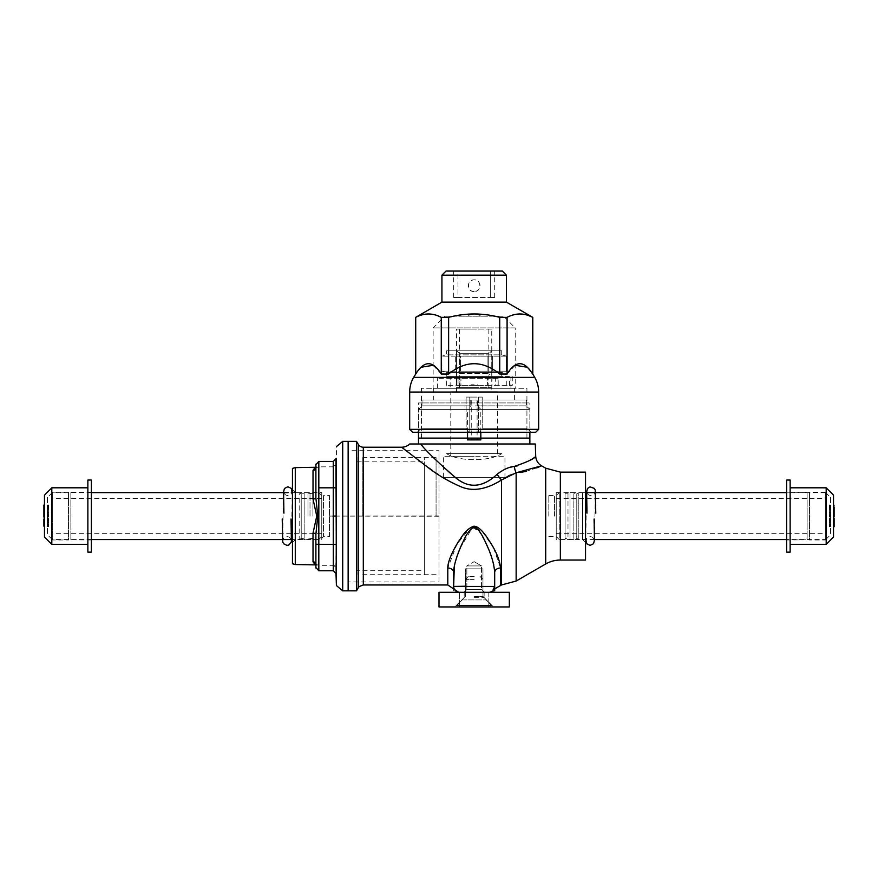 <?xml version="1.0" encoding="UTF-8"?>
<svg xmlns="http://www.w3.org/2000/svg" width="878" height="878" viewBox="0 0 878 878"><rect width="100%" height="100%" fill="white"/><g stroke="black" fill="none" stroke-linecap="round" stroke-linejoin="round"><path stroke-width="0.66" stroke-dasharray="4.39 3.29" d="M480.815 432.261L480.815 409.4L477.577 405.877L526.339 405.877L422 405.877L470.762 405.877L470.762 400.017L422 400.017L526.339 400.017L470.762 400.017M477.577 405.877L477.577 400.017M480.815 409.4L418.488 409.4L467.535 409.4L470.762 405.877M471.245 400.017L471.245 438.122M480.815 439.889L467.535 439.889M467.535 432.261L467.535 409.4M433.721 400.017L514.618 400.017L433.721 400.017L433.721 388.296L514.618 388.296L514.618 400.017M433.721 388.296L514.618 388.296M450.151 388.296L510.93 388.296L498.188 388.296L498.188 378.33L437.42 378.33L450.151 378.33L450.151 388.296L498.188 388.296M510.93 388.296L510.93 378.33M437.42 388.296L437.42 378.33M498.188 378.33L450.151 378.33M477.105 400.017L477.105 438.122M422 400.017L422 405.877L418.488 409.4L529.862 409.4L418.488 409.4L418.488 432.261L418.488 402.947L529.862 402.947L418.488 402.947M529.862 443.983L418.488 443.983L529.862 443.983M526.339 400.017L526.339 405.877L529.862 409.4L529.862 432.261L529.862 402.947M535.295 443.983L409.697 443.983M535.712 456.066L535.119 456.527M534.395 457.087L531.069 459.49M529.873 460.281L517.757 465.801M514.793 466.35L513.97 466.448M509.174 467.546L505.498 468.995M504.949 469.258L497.157 474.274C484.393 485.666 472.682 488.157 462.037 481.77C450.743 476.194 432.997 457.383 420.661 443.983M508.878 475.25L501.492 480.003C479.278 492.986 467.359 492.393 444.444 478.554L416.413 458.755L401.619 447.209M501.492 584.967L501.492 480.003A11.721 3.863 -124.6 0 1 497.157 474.274M520.445 472.43L516.143 472.759L509.031 475.174M541.561 465.812L539.783 466.602M536.667 467.919L526.306 471.332M516.143 581.038L516.143 472.759A11.721 7.617 -95.4 0 1 514.398 466.405M585.549 472.123L585.549 560.054M556.235 492.635L582.619 492.635L582.619 516.088L582.619 492.635L585.549 489.704L585.549 542.461L582.619 539.531L582.619 516.088L582.619 539.531L556.235 539.531L556.235 492.635L556.235 539.531M556.246 516.088L556.246 493.809L556.246 516.088M554.479 516.088L554.479 495.565L554.479 516.088M548.816 516.088L548.816 495.565L548.816 516.088M447.791 584.967L447.791 568L456.878 544.349L470.356 527.513L482.307 531.497L493.59 548.004M493.601 548.026L500.548 568L500.548 584.967M348.138 516.088L348.138 590.828L348.138 516.088M356.534 441.349L356.534 590.828M494.149 588.886A5.861 5.861 90 0 0 494.687 586.427C495.137 589.204 495.137 589.204 494.687 586.427L494.687 572.423L494.687 586.427L492.492 591.004M498.199 568.373A5.861 4.423 180 0 0 494.687 572.423L493.721 564.653M488.826 592.288A5.861 5.861 90 0 0 488.837 592.288L459.512 592.288A5.861 5.861 90 0 1 453.652 586.427L453.652 572.401L453.652 586.427C453.136 589.456 453.136 589.456 453.652 586.427A5.861 5.861 0 0 0 459.512 592.288L489.661 592.288L488.805 592.288L489.661 592.288L488.805 592.288L489.661 592.288L488.805 592.288L489.661 592.288L488.805 592.288L488.826 606.95L459.512 606.95L488.826 606.95L488.826 592.288M463.913 592.288L484.426 592.288L463.913 592.288L484.426 592.288L463.913 592.288L466.844 589.357L481.495 589.357L466.844 589.357L466.844 565.915L481.495 565.915L466.844 565.915L481.495 565.915L466.844 565.915L466.844 589.357L481.495 589.357L481.495 565.915L481.495 589.357L466.844 589.357L463.913 592.288M454.31 566.145L455.166 562.403M456.703 557.289L457.043 556.268M457.855 554.018L458.579 552.108M460.127 548.3L472.265 527.865L477.665 529.204L482.812 536.974M484.14 539.509L485.852 543.021M488.234 548.333L489.803 552.207M490.495 554.018L491.252 556.147M491.647 557.3L493.184 562.447M465.384 586.241L494.336 586.394M492.986 590.565A5.861 5.861 0 0 0 494.687 586.427A5.861 5.861 0 0 1 492.986 590.565M453.652 572.412A5.861 4.423 -0 0 1 453.652 572.423L453.652 590.828M484.426 592.288L481.495 589.357L484.426 592.288M446.562 453.63L501.777 453.63C489.606 461.685 458.777 461.707 446.562 453.63L501.777 453.63L446.562 453.63C458.744 461.685 489.573 461.707 501.777 453.63L446.562 453.63M418.488 438.122L529.862 438.122M480.815 438.122L467.535 438.122M526.932 438.122L526.932 409.4L421.418 409.4L526.932 409.4M421.418 438.122L421.418 409.4M362.79 516.088L362.79 457.46L362.79 516.088M436.07 516.088L436.07 457.46L436.07 516.088M465.384 592.288L465.384 568.845L482.966 568.845L465.384 568.845L482.966 568.845L465.384 568.845L465.384 592.288L482.966 592.288L482.966 568.845L482.966 592.288L465.384 592.288M466.844 568.845L481.495 568.845L466.844 568.845M556.235 498.495L825.309 498.495L825.309 533.67L556.235 533.67L556.235 498.495L556.235 533.67M825.309 498.495L825.309 533.67M825.309 539.531L825.309 492.635L825.309 539.531L786.622 539.531M573.85 492.635L570.02 492.635L570.02 539.531L570.02 492.635L567.989 493.809L567.989 538.357L570.02 539.531L573.85 539.531L573.85 492.635L573.85 539.531M594.395 539.531L578.811 539.531L578.811 492.635L578.811 539.531L576.78 538.357L573.85 538.357L573.85 493.809L573.85 538.357M825.309 492.635L786.622 492.635M585.549 492.635L578.811 492.635L576.78 493.809L576.78 538.357L576.78 493.809L573.85 493.809M565.059 539.531L559.176 539.531L559.176 492.635L559.176 539.531L556.235 536.601L556.235 495.565L559.176 492.635L565.059 492.635L565.059 539.531L565.059 492.635M567.989 493.809L567.989 538.357L565.059 538.357L565.059 493.809L567.989 493.809M565.059 493.809L565.059 538.357M556.235 495.565L556.235 536.601M585.549 519.019L585.549 537.687M504.949 477.402L443.401 477.402L504.949 477.402L504.949 456.297L474.175 456.297L504.949 456.297M443.401 477.402L443.401 456.297L474.175 456.297L443.401 456.297M474.175 456.297L450.787 456.297L474.175 456.297M450.787 456.297L450.787 391.807L497.563 391.807L497.563 456.297M450.787 391.807L497.563 391.807M486.95 391.807L456.582 391.807L486.95 391.807M456.582 391.807L456.582 329.085L491.757 329.085L491.757 391.807M456.582 329.085L491.757 329.085M474.175 387.703L459.512 387.703L474.175 387.703C451.577 387.703 451.577 387.703 474.175 387.703C496.761 387.703 496.761 387.703 474.175 387.703M474.175 329.085L459.512 329.085L474.175 329.085M315.893 564.324L315.893 567.539L318.824 570.766L318.824 544.349L333.278 544.349L333.278 487.817L318.824 487.817L318.824 461.411L315.893 464.627L315.893 497.947L315.893 467.667L315.893 497.947L317.759 516.088L315.893 534.219L315.893 564.499L315.893 544.162M315.893 464.627L315.893 467.667L317.353 467.173L315.85 467.908L318.824 466.844L318.824 461.411L318.824 466.844L332.883 466.844L333.311 461.411L333.278 487.817M315.893 564.686L316.738 564.927L315.893 564.499C317.913 565.388 317.913 565.388 315.893 564.499C317.913 565.388 317.913 565.388 315.893 564.499A2.93 2.744 180 0 0 313.018 561.755C314.862 564.982 319.241 567.276 313.018 561.755L313.018 533.198L316.738 516.088L313.018 498.978L313.018 470.41C314.862 467.184 319.241 464.89 313.018 470.41A2.93 2.744 180 0 0 315.893 467.667C317.913 466.789 317.913 466.789 315.893 467.667C317.913 466.789 317.913 466.789 315.893 467.667L315.893 497.947A2.93 1.032 180 0 1 313.018 498.978M333.278 544.349L333.278 570.766L332.883 565.322L333.278 570.766L336.241 573.894L335.802 568.154L335.967 572.643M336.241 573.894L336.23 573.762C335.385 566.683 337.086 567.473 332.883 565.322A2.93 2.93 -4.8 0 1 335.813 568.165L336.241 544.437L333.311 544.349M336.241 544.437L336.241 487.74L333.311 487.817M336.417 585.549L336.417 446.617M336.241 487.74L336.23 458.338M333.278 461.411L332.883 466.844A2.93 2.93 -175.2 0 0 335.813 464.012L335.967 459.534M315.893 467.48L316.738 467.25M292.451 468.413L292.451 563.764M304.15 538.357L304.15 492.635L304.15 538.357L301.22 538.357L301.22 493.809L301.22 538.357L299.189 539.531L299.189 492.635L299.189 539.531L292.451 539.531L292.451 492.635L288.083 492.635M292.451 489.704L295.381 492.635L295.381 539.531L295.381 492.635L321.765 492.635L321.765 539.531L321.765 492.635M292.451 542.461L295.381 539.531L321.765 539.531M321.765 493.809L321.765 538.357L321.765 493.809L323.521 495.565L323.521 536.601L321.765 538.357M329.491 495.565L329.491 536.601L323.521 536.601L323.521 495.565L329.491 495.565L329.491 536.601M333.311 461.411L336.23 458.404C334.463 464.429 338.864 462.563 332.883 466.844M342.705 590.828L342.705 441.349M348.138 581.927L348.138 450.249L348.138 581.927L439 581.927L439 450.249L348.138 450.249M439 581.927L439 450.249M439 516.22L329.491 516.088L439 515.957M356.929 457.46L356.929 574.706L356.929 457.46M356.929 570.305L356.929 461.861L356.929 570.305L424.348 570.305L424.348 461.861L424.348 570.305M356.929 461.861L424.348 461.861M424.348 574.706L424.348 457.46L424.348 574.706M321.765 516.088L321.765 495.565L321.765 516.088M52.691 516.088L52.691 492.635L52.691 516.088M307.98 516.088L307.98 492.635L307.98 516.088M312.941 516.088L312.941 492.635L312.941 516.088M318.824 516.088L318.824 492.635L318.824 516.088M310.011 516.088L310.011 493.809L310.011 516.088M292.451 513.158L292.451 494.501M509.492 385.365L509.492 376.574L495.675 376.574L495.675 385.365L512.28 385.365L446.617 385.365L495.675 385.365M509.492 376.574L458.053 376.574L458.053 385.365L458.053 376.574L446.617 376.574L495.675 376.574M487.411 376.574L456.297 376.574L487.411 376.574L487.411 385.365L460.939 385.365L487.411 385.365L487.411 376.574M474.175 376.574L471.036 376.574L477.314 376.574L474.175 376.574L474.175 377.156L471.036 377.156L474.175 377.156M460.939 376.574L460.939 385.365L456.297 385.365L460.939 385.365L460.939 376.574M474.175 385.365L471.036 385.365L477.314 385.365L474.175 385.365L474.175 384.773L471.036 384.773L474.175 384.773M471.036 385.365L471.036 384.773M477.314 385.365L477.314 384.773M471.036 376.574L471.036 377.156M477.314 376.574L477.314 377.156M487.948 371.174L460.39 371.174L506.441 371.174L487.948 371.174L487.948 356.172L460.39 356.172L460.39 371.174L441.897 371.174L460.39 371.174L460.39 356.172L455.682 356.172L455.682 371.174L455.682 356.172L492.668 356.172L492.668 371.174L492.668 356.172L487.948 356.172L487.948 371.174M501.722 350.772L501.722 354.877L446.617 354.877L501.722 354.877L506.562 356.172L506.562 371.174L501.722 372.47L501.722 376.574L446.617 376.574L446.617 372.47L501.722 372.47L446.617 372.47L441.788 371.174L441.788 356.172L441.897 371.174L441.788 356.172L446.617 354.877L446.617 350.772L501.722 350.772L446.617 350.772M446.617 385.365L446.617 376.574L501.722 376.574M506.441 356.172L506.441 371.174L506.441 356.172L492.668 356.172L506.441 356.172M455.682 356.172L441.897 356.172L455.682 356.172M456.582 350.772L491.757 350.772L456.582 350.772L459.512 353.702L488.826 353.702L459.512 353.702L459.512 373.644L488.826 373.644L459.512 373.644L456.582 376.574L491.757 376.574L488.826 373.644L488.826 353.702L491.757 350.772L491.757 376.574L456.582 376.574L491.757 376.574L456.582 376.574L456.582 350.772L491.757 350.772L456.582 350.772M409.686 429.331L538.653 429.331M535.723 432.261L412.616 432.261M421.286 367.224L415.557 374.039M433.139 365.292L441.261 374.039L441.261 317.353L448.625 317.353L448.625 374.039L441.261 374.039M448.625 374.039C465.669 360.276 482.702 360.276 499.725 374.039L499.725 317.353L494.698 316.19M515.21 365.292L507.089 374.039L499.725 374.039M527.063 367.224L532.639 374.039L532.792 317.353M415.711 374.039L415.557 317.353M502.315 271.05L446.035 271.05M457.987 271.05L494.687 271.05L457.987 271.05L457.987 297.433L453.652 297.433L490.363 297.433L457.987 297.433L457.987 271.05M490.363 271.05L490.363 297.433L494.687 297.433L490.363 297.433L490.363 271.05M474.175 291.573A5.861 5.861 0 0 1 468.314 285.712A5.861 5.861 0 0 1 474.175 279.852A5.861 5.861 0 0 1 480.036 285.712A5.861 5.861 0 0 1 474.175 291.573C481.627 292.012 481.835 279.566 474.175 279.852C466.712 279.413 466.514 291.858 474.175 291.573M506.408 302.12L441.93 302.12M506.408 275.154L441.93 275.154M529.401 315.893L524.66 314.467M524.616 314.456L519.183 313.973M515.573 314.368L507.089 317.353L499.725 317.353M493.249 315.893L486.818 314.829M480.507 314.181L473.67 313.973M467.842 314.181L448.625 317.353M438.155 315.948L433.282 314.467M433.227 314.456L427.805 313.973M424.195 314.368L415.711 317.353M507.089 374.039L507.089 317.353M479.64 432.261L417.313 432.261L479.64 432.261L482.209 428.157L479.64 432.261M531.036 432.261L526.932 428.157L482.209 428.157L526.932 428.157L526.932 388.296L421.418 388.296L526.932 388.296M478.565 432.261L478.565 397.086L482.209 397.086L469.774 397.086L478.565 397.086L478.565 432.261M482.209 428.157L482.209 397.086L466.13 397.086L482.209 397.086L482.209 428.157M469.774 432.261L469.774 397.086L469.774 432.261M468.698 432.261L466.13 428.157L466.13 397.086L466.13 428.157L468.698 432.261M417.313 432.261L421.418 428.157L466.13 428.157L421.418 428.157L421.418 388.296M515.21 388.296L433.139 388.296L515.21 388.296L515.21 327.911L433.139 327.911L515.21 327.911L503.478 316.19L444.861 316.19L433.139 327.911L433.139 388.296M444.861 316.19L503.478 316.19M465.384 316.19L482.966 316.19L465.384 316.19L474.175 313.83L482.966 316.19M529.862 432.261L418.488 432.261L529.862 432.261M526.932 402.947L421.418 402.947L526.932 402.947M786.622 492.196L807.134 492.371L807.134 539.794L786.622 539.97L786.622 492.196L786.622 539.97M807.134 492.371L807.134 539.794M786.622 480.036L786.622 552.141M790.134 480.036L790.134 552.141M790.134 487.806L790.134 544.371L790.134 487.806M826.187 487.806L826.187 544.371M833.518 495.126L833.518 537.04M833.518 514.859L833.518 504.949L833.518 517.131L833.518 514.859L834.1 514.859L834.1 505.048L833.518 505.048M833.518 520.852L833.518 526.69L834.1 518.481M833.518 513.849L833.518 506.749L833.518 513.849L834.1 513.849L834.1 506.749L834.1 513.849M833.518 514.541L833.518 508.23L833.518 514.541L834.1 515.265L834.1 508.23L834.1 514.541M833.518 520.544L833.518 524.605L833.518 520.544L834.1 520.544L834.1 522.575L834.1 518.986L834.1 520.852M833.518 520.05L833.518 525.132L833.518 520.05L834.1 520.05L834.1 522.553L834.1 520.544M830.588 514.859L830.588 504.949L830.588 517.131L830.588 514.859L829.414 514.859L829.414 504.949L829.414 514.859M830.588 497.475L830.588 534.702L830.588 497.475L825.309 492.196L825.309 539.97L830.588 534.702M830.588 520.852L830.588 518.481L830.588 522.586L830.588 518.986L830.588 520.852L829.414 520.852L829.414 518.481L829.414 526.69L829.414 520.852M830.588 525.187L830.588 522.564L830.588 526.69L830.588 524.342L830.588 526.185L830.588 525.187L829.414 525.187M830.588 513.849L830.588 506.749L830.588 513.849L829.414 513.849L829.414 506.749L829.414 513.849M830.588 514.541L830.588 508.23L830.588 514.541L829.414 514.541L829.414 515.265L829.414 508.23L829.414 514.541M830.588 520.544L830.588 522.575L830.588 520.544L829.414 520.544L829.414 524.605L829.414 520.544M830.588 524.045L830.588 522.597L830.588 524.605L829.414 524.045M830.588 520.05L830.588 525.132L830.588 520.05L829.414 520.05L829.414 525.132L829.414 520.05M825.309 492.196L825.309 539.97L809.483 539.97L809.483 492.196L825.309 492.196M809.483 492.196L809.483 539.97M809.483 493.809L809.483 538.357L809.483 493.809L807.134 493.809L807.134 538.357L809.483 538.357M807.134 493.809L807.134 538.357M830.588 516.286L829.414 516.286M834.1 517.131L833.518 516.286M834.1 516.286L834.1 514.859M830.588 505.048L829.414 505.048M834.1 505.048L833.518 506.441M830.588 506.441L829.414 506.441M830.588 504.949L829.414 504.949M834.1 506.441L834.1 504.949M830.588 505.794L829.414 505.794M830.588 507.221L829.414 507.221M830.588 516.966L829.414 516.966M834.1 515.638L834.1 516.966L833.518 515.638M830.588 515.638L829.414 515.638M830.588 517.131L829.414 517.131M834.1 526.69L834.1 520.05M830.588 507.506L829.414 507.506M834.1 507.506L833.518 507.506M830.588 506.749L829.414 506.749M834.1 506.749L833.518 506.749M830.588 515.265L829.414 515.265M834.1 515.265L833.518 515.265M830.588 508.23L829.414 508.23M834.1 508.23L833.518 508.23M830.588 518.481L829.414 518.481M830.588 526.69L829.414 526.69M830.588 524.342L829.414 524.342M834.1 524.342L833.518 524.342M830.588 526.185L829.414 526.185M834.1 526.185L833.518 526.185M830.588 518.986L829.414 518.986M834.1 518.986L833.518 518.986M830.588 524.605L829.414 524.605M834.1 524.605L833.518 524.605M830.588 525.132L829.414 525.132M834.1 525.132L833.518 525.132M91.378 492.196L70.866 492.371L70.866 539.794L91.378 539.97L91.378 492.196L91.378 539.97M70.866 492.371L70.866 539.794M91.378 480.036L91.378 552.141M87.866 480.036L87.866 552.141M87.866 487.806L87.866 544.371L87.866 487.806M51.813 487.806L51.813 544.371M44.482 495.126L44.482 537.04M44.482 514.859L44.482 504.949L44.482 514.859M44.482 520.852L44.482 526.69L43.9 518.481L43.9 526.185M44.482 513.849L44.482 506.749L44.482 513.849L43.9 513.849L43.9 506.749L43.9 516.966L44.482 516.966M44.482 514.541L44.482 508.23L44.482 514.541L43.9 515.265L43.9 508.23L43.9 514.541M44.482 520.544L44.482 524.605L44.482 520.544L43.9 520.544L43.9 522.575L43.9 520.544M44.482 520.05L44.482 525.132L44.482 520.05L43.9 520.05L43.9 525.132L43.9 520.05M47.412 514.859L47.412 504.949L47.412 517.131L47.412 514.859L48.586 514.859L48.586 504.949L48.586 514.859M47.412 497.475L47.412 534.702L47.412 497.475L52.691 492.196L52.691 539.97L47.412 534.702M47.412 520.852L47.412 518.481L47.412 522.586L47.412 518.986L47.412 520.852L48.586 520.852L48.586 518.481L48.586 526.69L48.586 520.852M47.412 525.187L47.412 522.564L47.412 526.69L47.412 524.342L47.412 526.185L47.412 525.187L48.586 525.187M47.412 513.849L47.412 506.749L47.412 513.849L48.586 513.849L48.586 506.749L48.586 513.849M47.412 514.541L47.412 508.23L47.412 514.541L48.586 514.541L48.586 515.265L48.586 508.23L48.586 514.541M47.412 520.544L47.412 522.575L47.412 520.544L48.586 520.544L48.586 524.605L48.586 520.544M47.412 524.045L47.412 522.597L47.412 524.605L48.586 524.045M47.412 520.05L47.412 525.132L47.412 520.05L48.586 520.05L48.586 525.132L48.586 520.05M52.691 492.196L52.691 539.97L68.517 539.97L68.517 492.196L52.691 492.196M68.517 492.196L68.517 539.97M68.517 493.809L68.517 538.357L68.517 493.809L70.866 493.809L70.866 538.357L68.517 538.357M70.866 493.809L70.866 538.357M47.412 516.286L48.586 516.286M47.412 505.048L48.586 505.048M43.9 506.441L43.9 505.048L44.482 506.441M47.412 506.441L48.586 506.441M47.412 504.949L48.586 504.949M47.412 505.794L48.586 505.794M43.9 504.949L44.482 505.794M47.412 507.221L48.586 507.221M43.9 505.794L44.482 507.221M43.9 507.221L43.9 513.849M47.412 516.966L48.586 516.966M43.9 516.966L44.482 515.638M47.412 515.638L48.586 515.638M47.412 517.131L48.586 517.131M43.9 515.638L43.9 517.131M43.9 518.986L43.9 520.852M47.412 507.506L48.586 507.506M43.9 507.506L44.482 507.506M47.412 506.749L48.586 506.749M43.9 506.749L44.482 506.749M47.412 515.265L48.586 515.265M43.9 515.265L44.482 515.265M47.412 508.23L48.586 508.23M43.9 508.23L44.482 508.23M47.412 518.481L48.586 518.481M47.412 526.69L48.586 526.69M47.412 524.342L48.586 524.342M43.9 524.342L44.482 524.342M47.412 526.185L48.586 526.185M47.412 518.986L48.586 518.986M47.412 524.605L48.586 524.605M43.9 524.605L44.482 524.605M47.412 525.132L48.586 525.132M43.9 525.132L44.482 525.132M439 592.288L509.339 592.288L509.339 606.95L439 606.95L439 592.288M474.175 592.288L459.512 592.288L474.175 592.288M474.175 606.95L454.826 606.95L474.175 606.95M474.175 597.567L484.14 597.567L474.175 597.567M491.515 605.776L456.834 605.776L491.515 605.776L456.834 605.776L456.834 605.183L474.175 605.183L456.834 605.183L462.212 599.915L456.834 605.183L491.515 605.183L486.127 599.915L491.515 605.183L456.834 605.183L462.212 599.915L486.478 599.915L461.861 599.915L456.834 605.776L491.515 605.776L456.834 605.776L456.834 605.183L456.834 605.776L491.515 605.776L486.127 599.915L491.515 605.183L474.175 605.183L491.515 605.183L491.515 605.776L456.834 605.776L491.515 605.776L491.515 605.183L491.515 605.776M474.175 596.392L482.966 596.392L474.175 596.392M474.175 579.392L465.384 579.392L474.175 579.392M474.175 576.462L468.314 576.462L474.175 576.462M462.212 599.915L486.478 599.915L462.212 599.915M545.699 468.193L545.699 563.972M560.351 472.123L560.351 560.054M363.305 447.209L363.305 584.967M358.235 444.279L358.235 587.898M459.512 592.288L459.512 606.95L459.512 592.288A5.861 5.861 0 0 1 453.652 586.438M332.883 516.088L335.802 516.088M318.824 544.349L318.824 487.817M336.23 458.404L335.802 464.012M295.282 467.623L295.282 564.543M317.759 516.088L316.738 516.088M315.893 545.436L315.893 534.219A2.93 1.032 180 0 0 313.018 533.198M336.23 573.762L335.802 568.154M506.782 385.365L506.782 376.574M497.969 376.574L497.969 385.365M456.955 376.574L456.955 385.365M459.885 385.365L459.885 376.574M409.686 392.049L538.653 392.049M413.615 377.386L534.724 377.386M830.588 513.015L829.414 513.015M834.1 513.015L833.518 513.015M830.588 511.029L829.414 511.04M834.1 511.029L833.518 511.029L834.1 511.04M830.588 507.956L829.414 507.956L830.588 507.967M834.1 507.956L833.518 507.956L834.1 507.967M830.588 505.816L829.414 505.816M834.1 505.816L833.518 505.816M830.588 505.333L829.414 505.333M834.1 505.333L833.518 505.333M830.588 508.922L829.414 508.922M830.588 514.014L829.414 514.014M830.588 516.187L829.414 516.187M830.588 516.626L829.414 516.626M834.1 516.626L833.518 516.626M830.588 506.935L829.414 506.935M834.1 506.935L833.518 506.935M830.588 512.445L829.414 512.445M834.1 512.445L833.518 512.445M830.588 514.058L829.414 514.058M834.1 514.058L833.518 514.058M830.588 510.996L829.414 510.996M834.1 510.996L833.518 510.996M830.588 509.438L829.414 509.438M834.1 509.438L833.518 509.438M830.588 519.096L829.414 519.096M834.1 519.096L833.518 519.096M830.588 519.611L829.414 519.611M830.588 522.586L829.414 522.553M830.588 525.56L829.414 525.56M830.588 526.087L829.414 526.087M834.1 526.087L833.518 526.087M830.588 525.724L829.414 525.724M834.1 525.724L833.518 525.724M834.1 525.187L833.518 525.187M834.1 522.564L833.518 522.564L834.1 522.553M830.588 519.963L829.414 519.963M834.1 519.963L833.518 519.963M830.588 519.447L829.414 519.447M834.1 519.447L833.518 519.447M830.588 521.126L829.414 521.126M834.1 521.126L833.518 521.126M830.588 524.023L829.414 524.023M834.1 524.023L833.518 524.023M834.1 524.045L833.518 524.045M830.588 521.115L829.414 521.115M834.1 521.115L833.518 521.115M830.588 520.764L829.414 520.764M834.1 520.764L833.518 520.764M830.588 524.385L829.414 524.385M834.1 524.385L833.518 524.385M830.588 524.418L829.414 524.418M834.1 524.418L833.518 524.418M830.588 522.608L829.414 522.608M834.1 522.608L833.518 522.608M830.588 521.291L829.414 521.291M834.1 521.291L833.518 521.291M830.588 520.358L829.414 520.358M834.1 520.358L833.518 520.358M47.412 513.015L48.586 513.015M47.412 511.029L48.586 511.04M47.412 507.956L48.586 507.956L47.412 507.967M47.412 505.816L48.586 505.816M47.412 505.333L48.586 505.333M43.9 505.333L44.482 505.333M47.412 508.922L48.586 508.922M43.9 508.922L44.482 508.922M43.9 511.051L44.482 511.051L43.9 511.04M47.412 514.014L48.586 514.014M43.9 514.014L44.482 514.014M47.412 516.187L48.586 516.187M43.9 516.187L44.482 516.187M47.412 516.626L48.586 516.626M43.9 516.626L44.482 516.626M47.412 506.935L48.586 506.935M43.9 506.935L44.482 506.935M43.9 507.967L44.482 507.967M47.412 512.445L48.586 512.445M43.9 512.445L44.482 512.445M47.412 514.058L48.586 514.058M43.9 514.058L44.482 514.058M47.412 510.996L48.586 510.996M43.9 510.996L44.482 510.996M47.412 509.438L48.586 509.438M43.9 509.438L44.482 509.438M47.412 519.096L48.586 519.096M43.9 519.096L44.482 519.096M47.412 519.611L48.586 519.611M43.9 519.611L44.482 519.611M47.412 522.586L48.586 522.553M43.9 522.586L44.482 522.586L43.9 522.553M47.412 525.56L48.586 525.56M43.9 525.56L44.482 525.56M47.412 526.087L48.586 526.087M43.9 526.087L44.482 526.087M47.412 525.724L48.586 525.724M43.9 525.724L44.482 525.724M47.412 519.963L48.586 519.963M47.412 519.447L48.586 519.447M43.9 519.447L44.482 519.447M47.412 521.126L48.586 521.126M43.9 521.126L44.482 521.126M47.412 524.023L48.586 524.023M43.9 524.023L44.482 524.023M43.9 524.045L44.482 524.045M47.412 521.115L48.586 521.115M43.9 521.115L44.482 521.115M47.412 520.764L48.586 520.764M43.9 520.764L44.482 520.764M47.412 524.385L48.586 524.385M43.9 524.385L44.482 524.385M47.412 524.418L48.586 524.418M43.9 524.418L44.482 524.418M47.412 522.608L48.586 522.608M43.9 522.608L44.482 522.608M47.412 521.291L48.586 521.291M43.9 521.291L44.482 521.291M47.412 520.358L48.586 520.358M43.9 520.358L44.482 520.358M548.816 536.601L554.479 536.601L556.246 538.357M548.816 495.565L554.479 495.565L556.246 493.809M474.175 561.679L481.495 565.915L474.175 561.679L466.844 565.915L474.175 561.679M436.07 574.706L362.79 574.706M436.07 457.46L362.79 457.46M594.593 539.531L595.317 491.768C595.416 493.436 593.967 494.698 590.971 495.565C588.721 495.411 587.272 494.149 586.625 491.768M586.482 492.635L585.747 540.398C586.394 538.027 587.843 536.754 590.093 536.601C592.343 536.754 593.791 538.027 594.439 540.409M488.826 387.703L488.826 329.085M459.512 387.703L459.512 329.085M316.738 564.927L315.85 564.269L318.824 565.322L332.883 565.322M321.765 498.495L52.691 498.495M321.765 533.67L52.691 533.67M312.941 493.809L304.15 492.635M304.15 493.809L301.22 493.809L299.189 492.635L292.451 492.635M91.378 492.635L52.691 492.635M321.765 495.565L318.824 492.635L312.941 492.635M312.941 538.357L304.15 539.531M91.378 539.531L52.691 539.531M321.765 536.601L318.824 539.531L312.941 539.531M291.518 539.531L292.253 491.768C292.352 493.436 290.903 494.698 287.907 495.565C285.657 495.411 284.209 494.149 283.561 491.768M283.407 492.635L282.683 540.398C283.331 538.027 284.779 536.754 287.029 536.601C289.279 536.754 290.728 538.027 291.375 540.409M492.053 376.574L492.053 385.365M456.297 376.574L456.297 385.365M512.28 376.574L512.28 385.365M453.652 297.433L453.652 271.05M494.687 297.433L494.687 271.05M484.14 597.567L493.513 606.95L484.14 597.567L484.14 592.288L484.14 597.567M464.21 597.567L454.826 606.95L464.21 597.567L464.21 592.288L464.21 597.567M482.966 596.392L486.478 599.915L482.966 596.392L482.966 579.392L480.036 576.462L482.966 579.392L482.966 596.392M465.384 596.392L461.861 599.915L465.384 596.392L465.384 579.392L468.314 576.462L465.384 579.392L465.384 596.392"/><path stroke-width="1.32" d="M471.245 438.122L471.245 439.889M480.815 432.261L480.815 439.889L467.535 439.889L467.535 432.261M477.105 438.122L477.105 439.889M418.488 432.261L418.488 443.983M529.862 432.261L529.862 443.983M420.661 443.983L535.295 443.983L535.712 456.066C535.547 458.118 528.435 461.565 514.398 466.405C508.878 466.964 503.127 469.587 497.157 474.274C482.768 487.641 468.907 488.783 455.561 477.665C437.014 461.51 425.38 450.282 420.661 443.983L409.697 443.983A11.721 11.721 -46 0 1 401.619 447.209L426.993 466.679C437.453 474.965 449.196 481.835 462.245 487.301C473.78 491.614 486.862 489.178 501.492 480.003A11.721 3.863 55.4 0 1 497.157 474.274M531.069 459.49L529.873 460.281M517.757 465.801L514.793 466.35M513.97 466.448L509.174 467.546M505.498 468.995L504.949 469.258M494.149 588.886A5.861 5.861 90 0 1 488.837 592.288L489.661 592.288C491.768 592.354 493.59 591.124 495.115 588.633L501.492 584.967L501.492 480.003L516.143 472.759A11.721 7.617 84.6 0 1 514.398 466.405M545.699 468.193L541.561 465.812L516.143 472.759L516.143 581.038L545.699 563.972L545.699 468.193L560.351 472.123L560.351 560.054A29.314 29.314 180 0 0 545.699 563.972M539.783 466.602L536.667 467.919M526.306 471.332L520.445 472.43M560.351 560.054L585.549 560.054L585.549 472.123L560.351 472.123M585.549 542.461L585.549 489.704M500.548 584.967L500.548 568C499.692 559.648 495.752 550.341 488.761 540.08C482.999 530.927 478.027 526.306 473.846 526.207C468.896 527.919 464.418 532.145 460.401 538.872C456.088 544.645 447.571 559.977 447.791 568A5.861 4.423 -0 0 1 453.652 572.412L453.652 586.427L465.384 586.241M358.235 587.898C357.642 587.371 359.332 586.394 363.305 584.967L363.305 447.209A5.861 5.861 0 0 1 358.235 444.279L356.534 441.349L348.138 441.349L348.138 516.088L348.138 441.349L342.705 441.349L342.705 590.828L348.138 590.828L348.138 516.088L348.138 590.828L356.534 590.828L358.235 587.898L358.235 444.279M356.534 590.828L356.534 441.349M494.336 586.394L494.687 586.427A5.861 5.861 -90 0 1 488.826 592.288A5.861 5.861 0 0 0 492.986 590.565A5.861 5.861 0 0 1 488.826 592.288A5.861 5.861 0 0 0 494.687 586.427C495.137 589.204 495.137 589.204 494.687 586.427L494.687 572.423L494.687 586.427L453.652 586.427L454.31 566.145M498.199 568.373A5.861 4.423 180 0 1 500.548 568A5.861 4.423 0 0 0 494.687 572.423C494.018 563.435 490.956 553.392 485.512 542.297C481.034 532.386 477.171 527.382 473.922 527.272C470.07 529.127 466.58 533.703 463.463 540.991C460.105 547.235 453.487 563.786 453.652 572.423A5.861 4.423 180 0 0 447.791 568L447.791 584.967L363.305 584.967M455.166 562.403L456.703 557.289M457.043 556.268L457.855 554.018M458.579 552.108L460.127 548.3M482.812 536.974L484.14 539.509M485.852 543.021L488.234 548.333M489.803 552.207L490.495 554.018M491.252 556.147L491.647 557.3M493.184 562.447L493.721 564.653M459.512 592.288A5.861 5.861 -90 0 1 453.652 586.427C453.136 589.456 453.136 589.456 453.652 586.427L453.652 586.427A5.861 5.861 0 0 1 453.652 586.427A5.861 5.861 0 0 0 459.512 592.288A5.861 5.861 0 0 1 453.652 586.427A5.861 5.861 -90 0 0 459.512 592.288M529.862 438.122L418.488 438.122M467.535 438.122L480.815 438.122M786.622 539.531L594.395 539.531M786.622 492.635L585.549 492.635M336.23 458.338L336.241 544.437L318.824 544.349L318.824 570.766L333.311 570.766L318.824 570.766L315.893 567.539L315.893 534.219L317.759 516.088L315.893 497.947L315.893 464.133M336.23 458.404L333.311 461.411L318.824 461.411L318.824 544.349L315.893 544.162L315.893 564.499A2.93 2.744 0 0 0 313.018 561.755L313.018 561.755C314.862 564.982 319.241 567.276 313.018 561.755L313.018 533.198L316.738 516.088L313.018 498.978L313.018 470.41C314.862 467.184 319.241 464.89 313.018 470.41A2.93 2.744 0 0 0 315.893 467.667L315.893 467.853M315.893 564.905L295.282 564.543L295.282 467.623L315.893 467.261L315.893 464.627L318.824 461.411L333.278 461.411M318.824 487.817L333.311 487.817L333.311 461.411M336.241 487.74L333.311 487.817M335.967 459.534L336.417 585.549L342.705 590.828M318.824 544.349L315.893 544.162M295.282 564.543L292.451 563.764L292.451 468.413L295.282 467.623M292.451 492.635L292.451 542.461L292.451 539.531L91.378 539.531M336.241 544.437L336.219 573.63M336.23 573.762L333.311 570.766L333.311 544.349M333.278 487.817L333.278 544.349M538.653 392.049L409.686 392.049L409.686 429.331L538.653 429.331L538.653 392.049A29.314 29.314 90 0 0 534.724 377.386L532.792 374.039L532.792 317.353L529.401 315.893M409.686 429.331L412.616 432.261L535.723 432.261L538.653 429.331M409.686 392.049A29.314 29.314 -90 0 1 413.615 377.386L415.711 374.039L415.711 317.353C424.228 312.853 432.744 312.853 441.261 317.353L448.625 317.353C465.658 312.853 482.691 312.853 499.725 317.353L507.089 317.353C515.606 312.853 524.122 312.853 532.639 317.353L532.792 374.039M421.286 367.224L433.139 365.292M515.21 365.292L527.063 367.224M532.639 374.039C524.111 360.276 515.595 360.276 507.089 374.039L507.089 317.353M415.711 374.039C424.217 360.276 432.733 360.276 441.261 374.039L448.625 374.039C465.647 360.276 482.68 360.276 499.725 374.039L507.089 374.039M532.792 317.353L506.408 302.12L441.93 302.12L415.711 317.353M441.261 374.039L441.261 317.353L438.155 315.948M448.625 374.039L448.625 317.353M441.93 302.12L441.93 275.154L506.408 275.154L506.408 302.12M506.408 275.154L502.315 271.05L446.035 271.05L441.93 275.154M519.183 313.973L515.573 314.368M494.698 316.19L493.249 315.893M486.818 314.829L480.507 314.181M473.67 313.973L467.842 314.181M427.805 313.973L424.195 314.368M499.725 374.039L499.725 317.353M786.622 480.036L786.622 552.141L790.134 552.141L790.134 480.036L786.622 480.036M826.187 544.371L833.518 537.04L833.518 495.126L826.187 487.806L826.187 544.371L790.134 544.371M826.187 487.806L790.134 487.806M833.518 505.794L834.1 505.794L833.518 504.949M834.1 505.794L833.518 507.221M834.1 507.221L834.1 516.966L833.518 516.966M834.1 516.966L833.518 517.131M833.518 518.481L834.1 518.481L834.1 526.69L833.518 526.69M91.378 480.036L91.378 552.141L87.866 552.141L87.866 480.036L91.378 480.036M51.813 544.371L44.482 537.04L44.482 495.126L51.813 487.806L51.813 544.371L87.866 544.371M51.813 487.806L87.866 487.806M44.482 517.131L43.9 517.131L43.9 505.048L44.482 505.048M43.9 514.859L44.482 514.859M43.9 516.286L44.482 516.286M43.9 505.048L44.482 504.949M44.482 526.185L43.9 526.185L43.9 518.986L44.482 518.986M44.482 526.69L43.9 526.087M43.9 519.096L44.482 518.481M509.339 592.288L439 592.288L439 606.95L509.339 606.95L509.339 592.288M541.561 465.812A11.721 11.721 50.8 0 1 535.712 456.066M315.893 486.73L315.893 497.947A2.93 1.032 0 0 1 313.018 498.978M317.759 516.088L316.738 516.088M315.893 534.219A2.93 1.032 0 0 0 313.018 533.198M332.883 516.088L335.802 516.088M534.724 377.386L413.615 377.386M834.1 508.922L833.518 508.922M834.1 511.051L833.518 511.051M834.1 514.014L833.518 514.014M834.1 516.187L833.518 516.187M834.1 519.611L833.518 519.611M834.1 522.586L833.518 522.586M834.1 525.56L833.518 525.56M43.9 513.015L44.482 513.015M43.9 511.029L44.482 511.029M43.9 507.956L44.482 507.956M43.9 505.816L44.482 505.816M43.9 525.187L44.482 525.187M43.9 522.564L44.482 522.564M43.9 519.963L44.482 519.963M501.492 584.967L516.143 581.038M363.305 447.209L401.619 447.209M494.687 572.423L494.687 590.828M494.687 586.427L492.602 590.916M447.791 584.967L458.656 592.288M585.549 537.687L586.658 543.745L590.093 545.392L593.528 543.745L594.593 539.531M586.482 492.635L587.492 488.475L590.016 486.884L594.406 488.42L595.24 490.1L595.778 513.158M594.439 540.409L594.088 519.019M586.625 491.768L586.987 513.158M315.893 564.499L315.893 568.044L315.893 564.499M335.967 572.643L336.417 585.549M336.417 446.617L342.705 441.349M288.083 492.635L283.77 492.635M283.605 492.635L91.378 492.635M282.222 519.019L282.76 542.066L283.594 543.745L287.029 545.392L288.895 544.975L291.298 542.066L291.518 539.531M283.407 492.635L284.428 488.475L287.907 486.774L291.342 488.42L292.451 494.501M291.375 540.409L291.013 519.019M283.561 491.768L283.912 513.158M415.557 374.039L415.557 317.353"/></g></svg>
